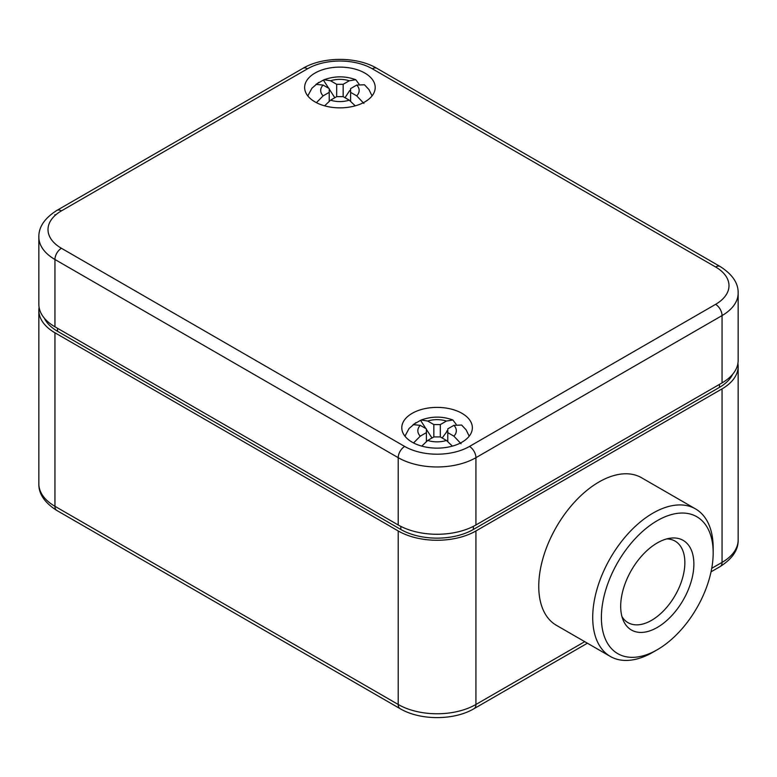 <?xml version="1.0" encoding="UTF-8"?>
<svg xmlns="http://www.w3.org/2000/svg" width="777" height="777" viewBox="0 0 777 777"><rect width="100%" height="100%" fill="white"/><g stroke="black" fill="none" stroke-linecap="round" stroke-linejoin="round"><path stroke-width="1.17" d="M44.347 318.201A51.292 29.613 0 0 0 57.537 331.284L400.806 529.467A51.292 29.613 0 0 0 473.348 529.467L719.463 387.373A51.292 29.613 0 0 0 732.653 374.291M39.093 307.352A54.953 31.731 0 0 0 38.85 310.344A54.953 31.731 0 0 0 54.944 332.779L54.944 506.293A9.159 5.284 120 0 0 56.847 510.479L400.116 708.673A9.159 5.284 120 0 1 398.212 704.477L54.944 506.293A54.953 31.731 0 0 1 38.85 483.857C38.627 493.851 44.629 502.729 56.847 510.479M711.732 568.337L722.056 562.383L722.056 388.869L475.932 530.963A54.953 31.731 0 0 1 398.212 530.963L54.944 332.779M722.056 388.869A54.953 31.731 0 0 0 738.15 366.433A54.953 31.731 0 0 0 737.907 363.442M652.942 652.233L657.284 649.727L652.952 652.233A85.188 49.184 -60 0 1 652.942 652.233A85.188 49.184 -60 0 1 610.353 656.458L556.4 625.31A85.188 49.184 -60 0 1 556.4 526.942A85.188 49.184 -60 0 1 641.588 477.768L695.541 508.916A85.188 49.184 -60 0 1 713.179 547.911L713.179 552.923A79.05 45.639 -60 0 1 657.284 649.727A79.05 45.639 -60 0 1 601.388 617.462A79.05 45.639 -60 0 1 657.284 520.648A79.05 45.639 -60 0 1 713.179 552.923M666.744 538.908A47.076 27.185 -60 0 1 674.892 540.996A47.076 27.185 -60 0 1 682.381 578.651A47.076 27.185 -60 0 1 651.563 620.328A47.076 27.185 -60 0 1 627.816 622.532A47.076 27.185 -60 0 1 621.93 616.52M657.284 627.447A51.748 29.876 -60 0 1 623.105 620.007A51.748 29.876 -60 0 1 631.41 570.25A51.748 29.876 -60 0 1 670.347 538.179A51.748 29.876 -60 0 1 693.269 572.076A51.748 29.876 -60 0 1 657.284 627.447M610.353 656.458A85.188 49.184 -60 0 1 610.353 558.09A85.188 49.184 -60 0 1 695.541 508.916M314.976 101.884A35.286 20.377 0 0 0 353.224 106.352A35.286 20.377 0 0 0 375.204 87.733A35.286 20.377 0 0 0 339.928 67.113A35.286 20.377 0 0 0 304.642 87.733A35.286 20.377 0 0 0 314.976 101.884M412.121 442.162A35.286 20.377 0 0 0 450.378 446.629A35.286 20.377 0 0 0 472.358 428.01A35.286 20.377 0 0 0 437.072 407.391A35.286 20.377 0 0 0 401.796 428.01A35.286 20.377 0 0 0 412.121 442.162M61.422 248.271A45.794 26.437 0 0 1 61.422 210.878A9.159 5.284 -120 0 0 56.847 210.431C44.629 218.182 38.627 227.059 38.85 237.053L38.85 304.361A54.953 31.731 0 0 0 54.944 326.796L398.212 524.98A54.953 31.731 0 0 0 475.932 524.98L722.056 382.886L722.056 315.579A9.159 5.284 -120 0 0 715.578 304.361L469.463 446.454A45.794 26.437 0 0 1 404.691 446.454L61.422 248.271A9.159 5.284 120 0 0 54.944 259.489L54.944 326.796M404.691 446.454A9.159 5.284 120 0 0 398.212 457.672A54.953 31.731 0 0 0 475.932 457.672L722.056 315.579A54.953 31.731 180 0 0 738.15 293.143L738.15 360.45A54.953 31.731 180 0 1 722.056 382.886M447.766 441.317L447.766 432.624L453.885 436.159L461.052 443.725M427.719 440.452L433.838 436.927L440.316 436.927L446.435 440.452A19.231 11.101 180 0 1 427.719 440.452L421.756 446.115M452.389 446.115L446.435 440.452M426.388 432.624L420.27 436.159A19.231 11.101 180 0 1 420.27 425.349L426.388 428.885L426.388 441.317M420.27 425.349L413.102 424.64L420.551 420.338L425.883 428.593M440.316 436.927L440.316 424.582L433.838 424.582L433.838 436.927M447.766 432.624L447.766 428.885L453.885 425.349A19.231 11.101 180 0 1 453.885 436.159M431.973 438.005L426.388 429.37M433.838 424.582L427.719 421.047L421.231 419.998C431.973 416.171 442.531 416.171 452.913 419.998L446.435 421.047L440.316 424.582M456.157 424.329L452.913 419.998M469.201 436.179L466.113 429.856L461.625 425.048L453.885 425.349M420.27 436.159L413.558 442.948M447.766 430.38L442.181 438.005M446.726 430.982L447.766 431.575M350.612 101.039L350.612 92.346L356.73 95.872L363.898 103.448M330.565 100.175L336.684 96.639L343.162 96.639L349.281 100.175A19.231 11.101 180 0 1 330.565 100.175L324.611 105.837M355.235 105.837L349.281 100.175M329.234 92.346L323.115 95.872A19.231 11.101 180 0 1 323.115 85.072L329.234 88.607L329.234 101.039M323.115 85.072L315.948 84.363L323.397 80.06L328.729 88.316M343.162 96.639L343.162 84.304L336.684 84.304L336.684 96.639M350.612 92.346L350.612 88.607L356.73 85.072A19.231 11.101 180 0 1 356.73 95.872M334.819 97.727L329.234 89.093M336.684 84.304L330.565 80.769L324.087 79.72C334.829 75.893 345.386 75.893 355.769 79.72L349.281 80.769L343.162 84.304M359.003 84.052L355.769 79.72M372.057 95.901L368.958 89.569L364.471 84.771L356.73 85.072M323.115 95.872L316.404 102.671M350.612 90.103L349.572 90.695L345.027 97.727M349.572 90.695L350.612 91.297M719.463 387.373L719.463 384.382M473.348 529.467L473.348 526.388M400.806 529.467L400.806 526.388M57.537 331.284L57.537 328.292M475.932 530.963L475.932 704.477L584.731 641.666M398.212 530.963L398.212 704.477A54.953 31.731 0 0 0 475.932 704.477A9.159 5.284 -120 0 1 474.038 708.673C454.03 720.58 420.114 720.58 400.116 708.673M738.15 366.433L738.15 539.947A54.953 31.731 180 0 1 722.056 562.383A9.159 5.284 -120 0 1 720.153 566.569L711.042 571.833M738.15 293.143C738.422 283.236 732.429 274.359 720.153 266.521A9.159 5.284 120 0 0 715.578 266.967A45.794 26.437 180 0 1 715.578 304.361M715.578 266.967L372.309 68.784A45.794 26.437 180 0 0 307.537 68.784A9.159 5.284 -120 0 0 302.962 68.327C322.97 56.42 356.886 56.42 376.884 68.327A9.159 5.284 120 0 0 372.309 68.784M61.422 210.878L307.537 68.784M38.85 237.053A54.953 31.731 0 0 0 54.944 259.489L398.212 457.672L398.212 524.98M54.944 214.617L54.944 215.588M475.932 524.98L475.932 457.672A9.159 5.284 -120 0 0 469.463 446.454M427.719 421.047A19.231 11.101 180 0 1 446.435 421.047M330.565 80.769A19.231 11.101 180 0 1 349.281 80.769M738.15 539.947C738.422 549.854 732.429 558.731 720.153 566.569M587.412 643.21L474.038 708.673M38.85 310.344L38.85 483.857M302.962 68.327L56.847 210.431M376.884 68.327L720.153 266.521M415.821 422.688L409.081 428.496L404.943 436.179M318.667 82.411L311.927 88.219L307.799 95.901"/></g></svg>
